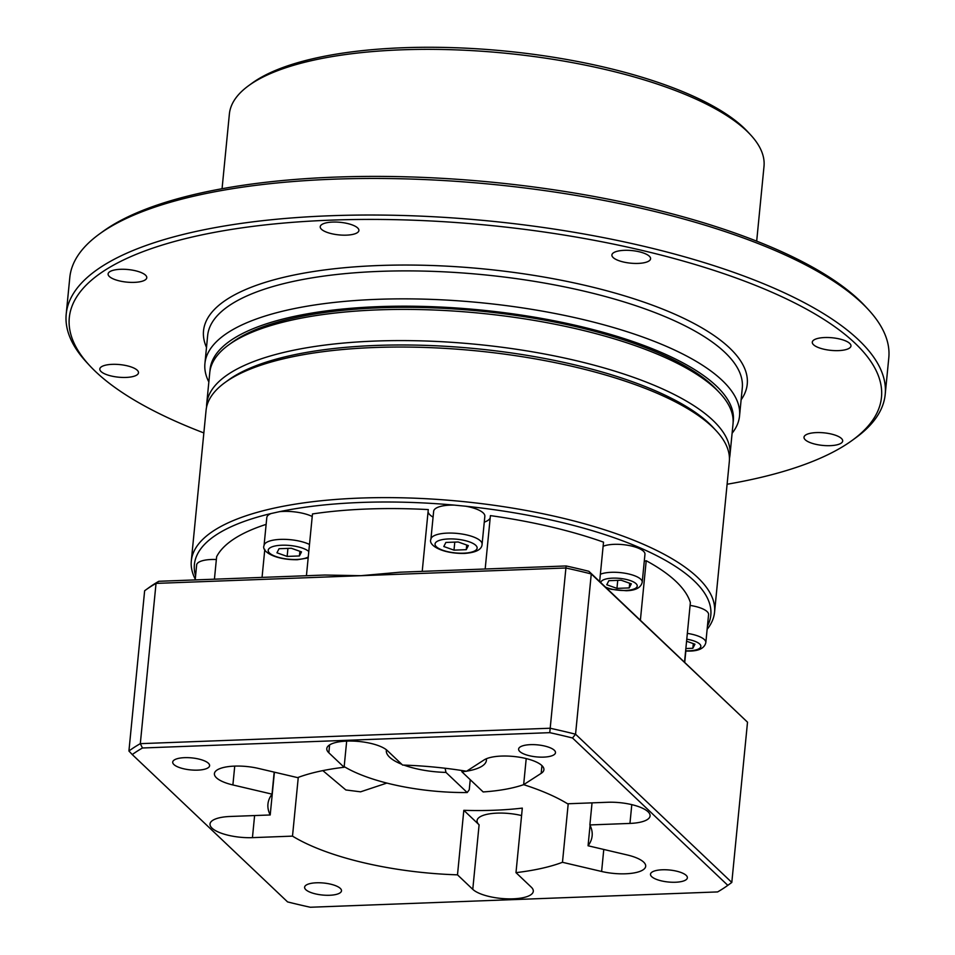 <?xml version="1.0" encoding="UTF-8"?>
<svg xmlns="http://www.w3.org/2000/svg" width="955" height="955" viewBox="0 0 955 955"><rect width="100%" height="100%" fill="white"/><g stroke="black" fill="none" stroke-linecap="round" stroke-linejoin="round"><path stroke-width="1.43" d="M228.639 344.934L232.113 342.403A259.45 84.47 5.6 0 1 379.66 307.796A259.45 84.47 5.6 0 1 716.954 389.95L719.891 393.102A262.876 85.58 -174.4 0 0 378.12 309.874A262.876 85.58 -174.4 0 0 228.639 344.934A262.876 85.58 -174.4 0 0 209.754 372.701L206.698 403.893A262.876 85.58 5.6 0 1 375.064 341.066A262.876 85.58 5.6 0 1 729.954 455.189A262.876 85.58 5.6 0 1 729.441 458.4M714.686 429.165A259.45 84.47 -174.4 0 0 375.972 345.447A259.45 84.47 -174.4 0 0 226.729 381.32M206.567 407.128A262.876 85.58 5.6 0 1 206.698 403.893M729.954 455.189L733.01 424.008A262.876 85.58 -174.4 0 0 719.891 393.102M99.332 234.082L102.818 231.552A408.036 132.841 5.6 0 1 334.859 177.129A408.036 132.841 5.6 0 1 865.326 306.316L868.25 309.48A411.462 133.963 -174.4 0 0 333.319 179.194A411.462 133.963 -174.4 0 0 99.332 234.082A411.462 133.963 -174.4 0 0 69.799 277.535L66.205 314.1A411.462 133.963 5.6 0 1 329.738 215.77A411.462 133.963 5.6 0 1 885.201 394.403A411.462 133.963 5.6 0 1 855.668 437.856L852.182 440.386A408.036 132.841 -174.4 0 0 765.421 289.449A408.036 132.841 -174.4 0 0 330.633 220.151A408.036 132.841 -174.4 0 0 89.675 365.622A408.036 132.841 -174.4 0 0 203.857 432.937M89.675 365.622L86.75 362.458A411.462 133.963 5.6 0 1 66.205 314.1M248.67 85.652L252.144 83.121A265.168 86.332 5.6 0 1 402.938 47.75A265.168 86.332 5.6 0 1 747.67 131.706L750.594 134.87A268.594 87.442 -174.4 0 0 401.41 49.827A268.594 87.442 -174.4 0 0 248.67 85.652A268.594 87.442 -174.4 0 0 229.379 114.015L222.061 188.72M830.229 445.663A19.434 6.327 -174.4 0 0 842.68 441.019A19.434 6.327 -174.4 0 0 816.441 432.591A19.434 6.327 -174.4 0 0 804.003 437.223A19.434 6.327 -174.4 0 0 830.229 445.663M838.526 350.616A19.434 6.327 -174.4 0 0 850.965 345.973A19.434 6.327 -174.4 0 0 824.738 337.533A19.434 6.327 -174.4 0 0 812.287 342.177A19.434 6.327 -174.4 0 0 838.526 350.616M638.131 263.413A19.434 6.327 -174.4 0 0 650.582 258.769A19.434 6.327 -174.4 0 0 624.343 250.329A19.434 6.327 -174.4 0 0 611.904 254.973A19.434 6.327 -174.4 0 0 638.131 263.413M346.45 235.145A19.434 6.327 -174.4 0 0 358.901 230.501A19.434 6.327 -174.4 0 0 332.662 222.073A19.434 6.327 -174.4 0 0 320.223 226.717A19.434 6.327 -174.4 0 0 346.45 235.145M134.333 282.37A19.434 6.327 -174.4 0 0 146.784 277.726A19.434 6.327 -174.4 0 0 120.557 269.298A19.434 6.327 -174.4 0 0 108.106 273.942A19.434 6.327 -174.4 0 0 134.333 282.37M126.048 377.428A19.434 6.327 -174.4 0 0 138.487 372.784A19.434 6.327 -174.4 0 0 112.26 364.344A19.434 6.327 -174.4 0 0 99.809 368.988A19.434 6.327 -174.4 0 0 126.048 377.428M733.118 422.385A262.876 85.58 -174.4 0 0 378.443 306.651A262.876 85.58 -174.4 0 0 209.969 371.089M208.847 381.952A268.594 87.442 5.6 0 1 204.919 363.533A268.594 87.442 5.6 0 1 376.939 299.345A268.594 87.442 5.6 0 1 739.54 415.95A268.594 87.442 5.6 0 1 732.103 433.26M885.201 394.403L888.795 357.839A411.462 133.963 -174.4 0 0 868.25 309.48M727.101 484.245A408.036 132.841 -174.4 0 0 852.182 440.386M756.682 241.149L764 166.433A268.594 87.442 -174.4 0 0 750.594 134.87M445.114 768.25L445.973 772.404A50.293 16.378 5.6 0 1 403.941 765.11M401.757 764.275A50.293 16.378 5.6 0 1 386.441 749.818M707.452 626.026A259.45 84.47 -174.4 0 0 465.598 506.21L454.305 505.111A259.45 84.47 -174.4 0 0 360.572 502.473A259.45 84.47 -174.4 0 0 279.349 511.701L271.136 513.527A259.45 84.47 -174.4 0 0 195.584 575.841M195.262 579.136A262.876 85.58 5.6 0 1 191.31 560.919A262.876 85.58 5.6 0 1 359.677 498.092A262.876 85.58 5.6 0 1 714.555 612.215A262.876 85.58 5.6 0 1 707.13 629.333M386.87 783.076L360.572 791.826L345.853 789.964L322.838 770.613M675.507 882.241A18.527 6.028 -174.4 0 0 687.373 877.824A18.527 6.028 -174.4 0 0 662.364 869.778A18.527 6.028 -174.4 0 0 650.498 874.207A18.527 6.028 -174.4 0 0 675.507 882.241M543.622 757.124A18.527 6.028 -174.4 0 0 555.488 752.695A18.527 6.028 -174.4 0 0 530.479 744.649A18.527 6.028 -174.4 0 0 518.613 749.078A18.527 6.028 -174.4 0 0 543.622 757.124M197.733 770.136A18.527 6.028 -174.4 0 0 209.599 765.707A18.527 6.028 -174.4 0 0 184.59 757.661A18.527 6.028 -174.4 0 0 172.712 762.09A18.527 6.028 -174.4 0 0 197.733 770.136M329.618 895.265A18.527 6.028 -174.4 0 0 341.484 890.836A18.527 6.028 -174.4 0 0 316.475 882.79A18.527 6.028 -174.4 0 0 304.609 887.219A18.527 6.028 -174.4 0 0 329.618 895.265M521.573 815.558A31.431 10.23 -174.4 0 0 497.197 813.123A31.431 10.23 -174.4 0 0 477.058 820.643A31.431 10.23 -174.4 0 0 479.1 824.81L472.773 889.344A31.431 10.23 -174.4 0 0 513.169 898.822A31.431 10.23 -174.4 0 0 533.296 891.302A31.431 10.23 -174.4 0 0 531.255 887.135L515.987 872.643A162.875 53.026 -174.4 0 0 562.471 862.293L601.614 871.473A31.431 10.23 -174.4 0 0 625.549 873.789A31.431 10.23 -174.4 0 0 645.687 866.28A31.431 10.23 -174.4 0 0 627.196 854.952L588.065 845.772A162.875 53.026 -174.4 0 0 592.136 835.852A162.875 53.026 -174.4 0 0 589.88 824.941L629.954 823.425A31.431 10.23 -174.4 0 0 650.08 815.916A31.431 10.23 -174.4 0 0 607.643 802.272L567.58 803.776A162.875 53.026 -174.4 0 0 523.65 784.664L541.187 773.347A31.431 10.23 -174.4 0 0 543.908 769.718A31.431 10.23 -174.4 0 0 501.471 756.074A31.431 10.23 -174.4 0 0 484.054 759.953L466.529 771.258A162.875 53.026 -174.4 0 0 402.592 765.062L387.312 750.57A31.431 10.23 -174.4 0 0 346.928 741.092A31.431 10.23 -174.4 0 0 326.789 748.601A31.431 10.23 -174.4 0 0 328.83 752.779L344.11 767.271A162.875 53.026 -174.4 0 0 297.614 777.621L258.483 768.441A31.431 10.23 -174.4 0 0 234.536 766.113A31.431 10.23 -174.4 0 0 214.409 773.634A31.431 10.23 -174.4 0 0 232.889 784.95L272.032 794.142A162.875 53.026 -174.4 0 0 267.949 804.062A162.875 53.026 -174.4 0 0 270.205 814.973L230.143 816.477A31.431 10.23 -174.4 0 0 210.016 823.998A31.431 10.23 -174.4 0 0 252.442 837.642L292.505 836.126A162.875 53.026 -174.4 0 0 457.493 874.84L472.773 889.344M600.373 574.253A22.86 7.437 5.6 0 1 611.355 572.308A22.86 7.437 5.6 0 1 642.214 582.228L644.959 554.27A22.86 7.437 -174.4 0 0 614.101 544.338A22.86 7.437 -174.4 0 0 603.118 546.296M454.305 505.111A25.713 8.368 -174.4 0 0 450.115 505.135A25.713 8.368 -174.4 0 0 433.654 511.283L430.908 539.253A25.713 8.368 5.6 0 1 447.382 533.105A25.713 8.368 5.6 0 1 482.096 544.266L484.842 516.309A25.713 8.368 -174.4 0 0 465.598 506.21M271.136 513.527A25.713 8.368 -174.4 0 0 266.803 517.562L264.058 545.532A25.713 8.368 5.6 0 1 280.531 539.384A25.713 8.368 5.6 0 1 309.48 544.457M312.225 516.488A25.713 8.368 -174.4 0 0 283.277 511.414A25.713 8.368 -174.4 0 0 279.349 511.701M216.355 559.523A22.86 7.437 -174.4 0 0 211.294 559.499A22.86 7.437 -174.4 0 0 196.646 564.966L195.19 579.912M714.555 612.215L729.322 461.647A262.876 85.58 -174.4 0 0 716.19 430.753A262.876 85.58 -174.4 0 0 374.432 347.513A262.876 85.58 -174.4 0 0 224.938 382.585A262.876 85.58 -174.4 0 0 206.065 410.34L191.31 560.919M224.938 382.585L228.424 380.054A259.45 84.47 5.6 0 1 375.972 345.447A259.45 84.47 5.6 0 1 713.266 427.589L716.19 430.753M526.217 758.58L523.65 784.664A109.718 35.717 -174.4 0 1 483.158 791.946L461.922 771.807L461.659 770.494M592.04 802.857L589.88 824.941M590.071 825.323L588.065 845.772M568.213 803.752L562.471 862.293M457.493 874.84L463.82 810.317A162.875 53.026 5.6 0 0 494.153 810.246A162.875 53.026 5.6 0 0 522.313 808.109L515.987 872.643M685.833 651.083L684.735 662.257M306.424 575.734L312.476 513.945A240.015 78.143 5.6 0 1 367.46 509.003A240.015 78.143 5.6 0 1 428.282 509.588L422.217 571.365M360.93 575.686L400.073 572.2L566.112 565.957A322.312 104.931 5.6 0 1 588.865 571.293L747.514 722.195L591.264 573.955A325.739 106.053 -174.4 0 0 565.814 567.986L156.035 583.398A325.739 106.053 -174.4 0 0 145.279 590.286A325.739 106.053 -174.4 0 0 144.635 590.763L128.925 751.012A325.739 106.053 5.6 0 1 140.313 743.659L156.035 583.398L158.805 581.285L324.843 575.029L360.93 575.686M470.242 779.686L469.251 789.785L467.198 792.543L445.973 772.404M687.349 633.392A22.86 7.437 5.6 0 1 705.829 642.584L708.574 614.626A22.86 7.437 -174.4 0 0 690.095 605.422M214.421 579.196L216.63 556.717A240.015 78.143 5.6 0 1 266.135 524.379M490.178 518.064A31.431 10.23 5.6 0 1 484.257 522.158M433.069 517.144A31.431 10.23 5.6 0 1 428.055 511.904M485.176 569.001L490.416 515.616A240.015 78.143 5.6 0 1 603.524 542.154L599.656 581.535M684.532 662.066L690.37 602.617A240.015 78.143 5.6 0 0 646.213 560.728A31.431 10.23 5.6 0 1 644.267 561.254M264.798 549.4L262.052 577.393M646.213 560.728L640.387 620.177M148.622 587.862A322.312 104.931 5.6 0 1 148.753 587.767A322.312 104.931 5.6 0 1 158.805 581.285M142.462 747.992A322.312 104.931 -174.4 0 0 132.268 754.569L287.574 901.914A322.312 104.931 -174.4 0 0 310.327 907.25L717.623 891.922A322.312 104.931 -174.4 0 0 727.674 885.44A322.312 104.931 -174.4 0 0 727.817 885.345L572.523 738A322.312 104.931 -174.4 0 0 549.758 732.664L142.462 747.992L140.313 743.659L550.104 728.235A325.739 106.053 5.6 0 1 575.555 734.204L731.805 882.444L747.514 722.195M727.817 885.345L731.805 882.444A325.739 106.053 5.6 0 1 731.16 882.909L727.674 885.44M572.523 738L575.555 734.204L591.264 573.955L588.865 571.293M549.758 732.664L566.112 565.957M298.27 777.37L292.505 836.126M274.407 772.177L270.205 814.973M274.181 772.117L272.032 794.142M346.677 741.104L344.11 767.271M132.268 754.569L128.925 751.012M276.95 552.802L279.039 548.719L291.311 548.265L301.505 551.883L299.428 555.953L287.145 556.419L276.95 552.802M287.933 548.385L287.145 556.419M299.882 551.298L299.428 555.953M445.889 542.44L458.161 541.986L468.356 545.603L466.267 549.674L453.995 550.14L443.8 546.523L445.889 542.44M454.783 542.106L453.995 550.14M466.732 545.019L466.267 549.674M621.132 580.222L631.327 583.839L629.238 587.922L616.954 588.375L606.759 584.758L608.848 580.688L621.132 580.222M617.742 580.354L616.954 588.375M629.691 583.266L629.238 587.922M693.306 643.622L692.853 648.278L685.869 648.541M686.585 641.235L694.942 644.195L692.853 648.278M590.751 802.904L592.016 803.203M274.372 772.523L275.673 772.476M463.82 810.317L479.1 824.81M486.346 758.759A50.293 16.378 5.6 0 1 466.673 771.163M466.303 771.222A50.293 16.378 5.6 0 1 461.922 771.807M344.17 766.602A109.718 35.717 -174.4 0 0 467.198 792.543M739.54 415.95L742.286 387.993A268.594 87.442 -174.4 0 0 379.684 271.375A268.594 87.442 -174.4 0 0 207.653 335.575L204.919 363.533M206.495 347.393A273.166 88.934 5.6 0 1 378.478 265.538A273.166 88.934 5.6 0 1 652.862 305.337A273.166 88.934 5.6 0 1 741.116 399.811M685.642 650.821A18.288 5.957 -174.4 0 0 689.152 650.809A18.288 5.957 -174.4 0 0 700.827 645.843A18.288 5.957 -174.4 0 0 686.776 639.193M605.566 587.146A18.288 5.957 -174.4 0 0 625.525 590.453A18.288 5.957 -174.4 0 0 636.054 583.66A18.288 5.957 -174.4 0 0 612.549 578.145A18.288 5.957 -174.4 0 0 600.838 582.645M448.575 538.942A21.141 6.888 -174.4 0 0 436.411 546.797A21.141 6.888 -174.4 0 0 463.581 553.184A21.141 6.888 -174.4 0 0 475.757 545.317A21.141 6.888 -174.4 0 0 448.575 538.942M308.799 551.501A21.141 6.888 -174.4 0 0 281.725 545.221A21.141 6.888 -174.4 0 0 269.561 553.076A21.141 6.888 -174.4 0 0 296.73 559.463A21.141 6.888 -174.4 0 0 308.262 556.968M541.939 765.624L541.187 773.347M631.792 804.635L629.954 823.425M603.775 849.461L601.614 871.473M329.606 744.912L328.83 752.779M234.739 766.113L232.889 784.95M254.603 815.558L252.442 837.642M685.618 651.071L689.737 651.083C699.179 650.904 704.539 648.075 705.829 642.584M606.389 587.922L611.415 589.354L626.122 590.727C635.564 590.548 640.924 587.719 642.214 582.228M430.908 539.253C428.055 545.138 441.831 553.697 464.178 553.446C475.877 552.659 481.857 549.602 482.096 544.266M264.058 545.532C261.204 551.417 274.98 559.976 297.327 559.726L308.167 557.923M148.753 587.767L145.279 590.286"/></g></svg>
